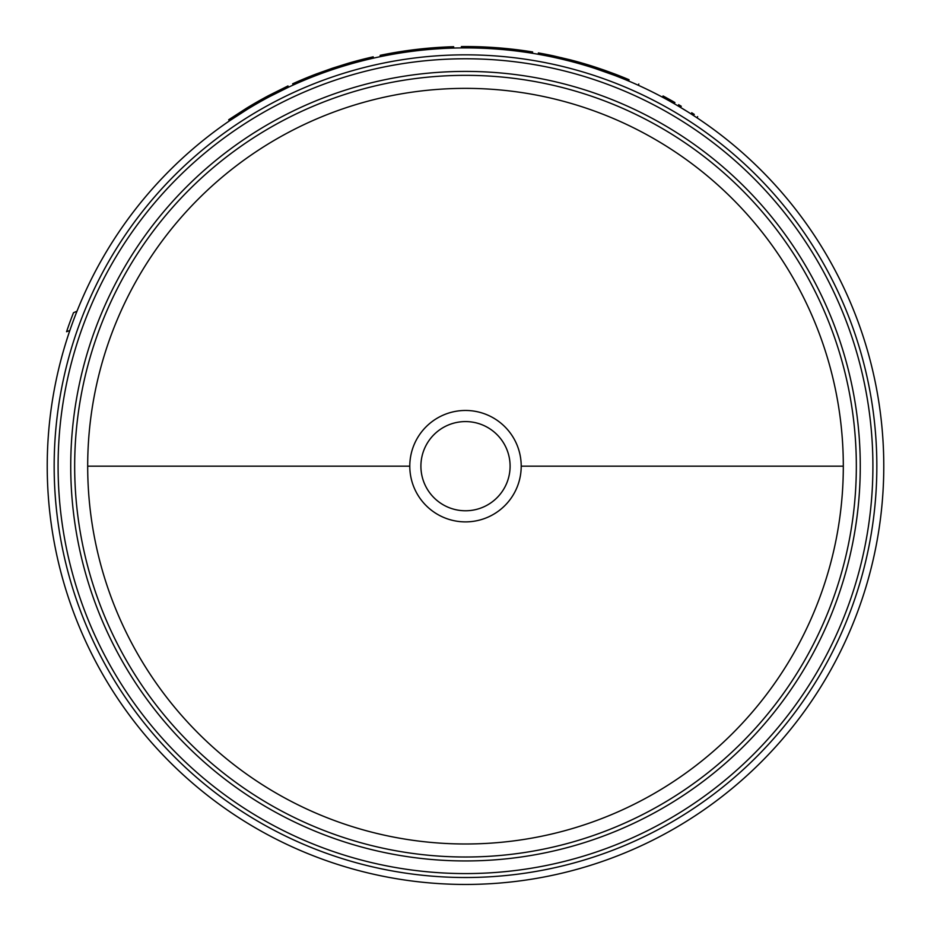 <?xml version="1.0" encoding="UTF-8"?>
<svg xmlns="http://www.w3.org/2000/svg" width="931" height="931" viewBox="0 0 931 931"><rect width="100%" height="100%" fill="white"/><g stroke="black" fill="none" stroke-linecap="round" stroke-linejoin="round"><path stroke-width="1.4" d="M843.311 466.175A377.811 377.811 0 0 0 465.5 88.364A377.811 377.811 0 0 0 87.689 466.175A377.811 377.811 0 0 0 465.5 843.986A377.811 377.811 0 0 0 843.311 466.175L521.209 466.175A55.709 55.709 0 0 1 465.5 521.884A55.709 55.709 0 0 1 409.791 466.175A55.709 55.709 0 0 1 465.5 410.466A55.709 55.709 0 0 1 521.209 466.175M465.5 421.58A44.595 44.595 0 0 1 510.095 466.175A44.595 44.595 0 0 1 465.5 510.77A44.595 44.595 0 0 1 420.905 466.175A44.595 44.595 0 0 1 465.5 421.58M47.225 466.175A418.275 418.275 0 0 0 465.5 884.45A418.275 418.275 0 0 0 883.775 466.175A418.275 418.275 0 0 0 465.5 47.9A418.275 418.275 0 0 0 47.225 466.175M603.707 71.396L604.161 70.116L614.693 73.968L614.216 75.225L594.828 68.394L595.246 67.113A419.625 419.625 0 0 0 570.494 59.898L553.561 55.895L553.27 57.21L561.416 59.049L561.73 57.734M570.494 59.898L570.156 61.202L561.416 59.049M677.954 105.878L687.439 111.639M690.977 113.873L695.399 116.747M674.23 103.702C704.162 122.042 704.162 122.042 674.23 103.702L674.905 102.538C704.918 120.925 704.918 120.925 674.905 102.538L672.252 101.014L671.588 102.189M662.43 97.161C631.02 81.486 631.02 81.486 662.43 97.161L663.07 95.974C631.567 80.252 631.567 80.252 663.07 95.974L665.758 97.418L665.118 98.605M638.817 84.011L638.259 85.245L639.038 85.594M288.54 87.177L269.571 96.626L268.931 95.439L287.97 85.955L288.54 87.177M247.25 109.358L229.445 120.879L228.689 119.762L246.54 108.205L247.25 109.358M380.151 55.325L382.269 54.882L382.536 56.209L380.43 56.64L380.151 55.325L380.407 56.651M461.404 47.923L461.392 46.573A419.625 419.625 0 0 1 532.648 51.961L532.439 53.288M665.758 97.418L672.252 101.014M697.144 117.9L697.622 116.596M694.305 114.42L691.698 112.732M316.947 75.167L316.47 73.91A419.625 419.625 0 0 0 292.66 83.802L293.218 85.024M316.47 73.91L332.611 68.149L333.042 69.429M332.611 68.149L348.241 63.261L348.613 64.565M348.241 63.261A419.625 419.625 0 0 1 373.203 56.826L373.506 58.141M246.54 108.205A419.625 419.625 0 0 1 268.931 95.439M382.013 54.941L385.783 54.196M382.269 54.882L387.715 53.823L387.971 55.15M387.715 53.823A419.625 419.625 0 0 1 453.665 46.713L453.7 48.063M614.693 73.968A419.625 419.625 0 0 1 629.042 79.729L628.518 80.974M538.141 54.254L538.374 52.927A419.625 419.625 0 0 1 553.561 55.895M604.161 70.116L595.246 67.113M69.86 330.447L66.567 331.739A420.975 420.975 0 0 1 73.491 312.723L76.994 311.198M678.606 104.691L681.294 106.285M391.043 53.207L388.355 53.707M87.689 466.175L409.791 466.175M74.666 466.175A390.834 390.834 0 0 0 465.5 857.009A390.834 390.834 0 0 0 856.334 466.175A390.834 390.834 0 0 0 465.5 75.341A390.834 390.834 0 0 0 74.666 466.175M465.5 860.942A394.767 394.767 0 0 1 70.733 466.175A394.767 394.767 0 0 1 465.5 71.408A394.767 394.767 0 0 1 860.267 466.175A394.767 394.767 0 0 1 465.5 860.942M876.839 466.175A411.339 411.339 0 0 0 465.5 54.836A411.339 411.339 0 0 0 54.161 466.175A411.339 411.339 0 0 0 465.5 877.514A411.339 411.339 0 0 0 876.839 466.175M872.906 466.175A407.406 407.406 0 0 0 465.5 58.769A407.406 407.406 0 0 0 58.094 466.175A407.406 407.406 0 0 0 465.5 873.581A407.406 407.406 0 0 0 872.906 466.175"/></g></svg>
